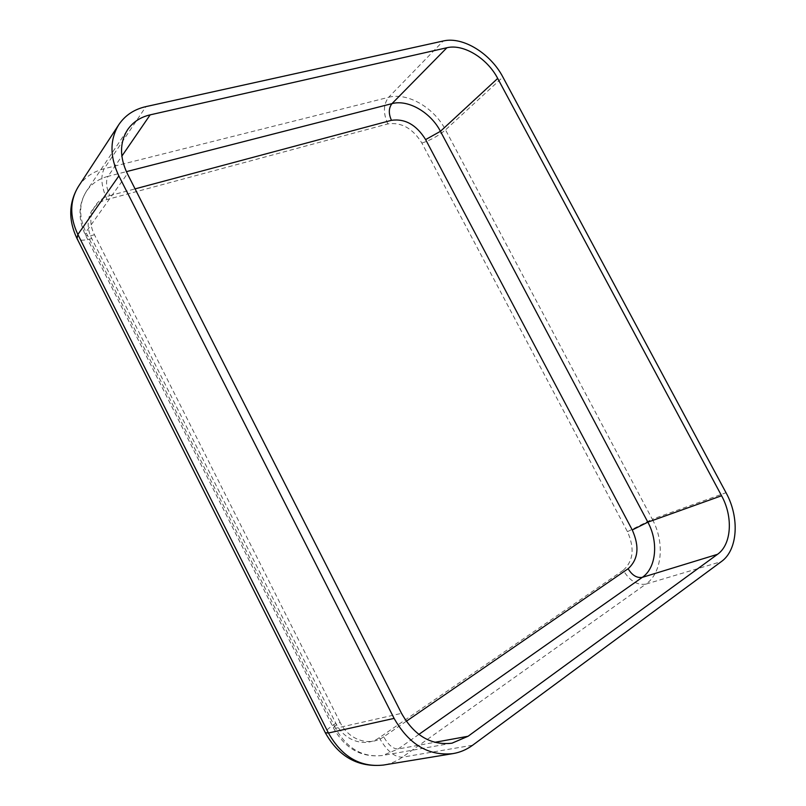 <?xml version="1.0" encoding="UTF-8"?>
<svg xmlns="http://www.w3.org/2000/svg" width="806" height="806" viewBox="0 0 806 806"><rect width="100%" height="100%" fill="white"/><g stroke="black" fill="none" stroke-linecap="round" stroke-linejoin="round"><path stroke-width="0.6" stroke-dasharray="4.03 3.02" d="M623.24 570.285L379.263 737.702C365.37 747.807 344.364 741.077 335.82 723.264L91.773 238.516C83.119 222.093 90.725 203.465 107.057 199.515L387.837 123.923C401.408 122.008 412.763 128.386 421.891 143.075L627.461 531.678C634.816 548.211 633.415 561.077 623.24 570.285C629.667 580.824 637.203 585.438 645.848 584.128L402.295 757.217C396.532 761.297 390.245 763.907 383.414 765.065M406.284 721.279L383.696 736.815C388.28 744.935 393.096 748.996 398.124 748.996L434.726 742.326M418.858 734.417L398.124 748.996L382.709 755.464C362.841 757.791 347.114 748.744 335.548 728.312L401.529 713.35M383.696 736.815C369.763 746.971 348.666 740.19 340.061 722.277C335.679 725.188 333.513 727.153 333.553 728.15L335.548 728.312L85.879 232.219C78.726 216.945 78.948 203.233 86.534 191.072C91.622 183.687 98.775 178.781 108.004 176.353L121.857 156.142M340.061 722.277L94.483 234.778C85.779 218.275 93.405 199.566 109.797 195.636C106.201 187.617 105.606 181.189 108.004 176.353L126.381 171.648M109.797 195.636L135.076 188.876M94.483 234.778C89.516 236.148 86.464 236.148 85.335 234.798L85.879 232.219L127.388 173.743M379.263 737.702C386.537 750.628 394.215 757.136 402.295 757.217L472.659 745.218M335.82 723.264C328.767 727.959 325.271 731.102 325.312 732.725L325.412 732.916M627.461 531.678L652.286 519.225C664.95 542.226 662.351 572.935 645.848 584.128L721.37 561.581M421.891 143.075C430.696 140.163 438.565 135.761 445.506 129.877L652.286 519.225L726.025 492.718M387.837 123.923C383.041 113.233 383.303 104.357 388.623 97.304C407.564 92.136 434.162 107.712 445.506 129.877L502.894 77.084M107.057 199.515C101.334 186.78 100.357 176.524 104.145 168.736L388.623 97.304L443.3 40.975M78.414 186.478C84.459 177.522 93.033 171.607 104.145 168.736L145.946 106.614M91.773 238.516C83.774 240.722 78.867 240.742 77.033 238.576L76.852 238.203M451.975 743.182L382.709 755.464C361.592 757.902 345.2 748.794 333.553 728.15L85.335 234.798C77.88 218.98 78.283 204.402 86.534 191.072L127.519 129.837"/><path stroke-width="1.21" d="M726.025 492.718C739.696 517.311 737.984 549.873 721.37 561.581L472.659 745.218C466.694 749.6 460.115 752.411 452.942 753.62C428.52 756.179 408.904 744.432 394.104 718.398L118.865 175.94C109.747 156.666 109.717 139.569 118.794 124.678C125.121 115.318 134.169 109.294 145.946 106.614L443.3 40.975C462.815 36.24 490.642 53.498 502.894 77.084L726.025 492.718M721.572 495.75C733.238 516.757 731.667 544.493 717.501 554.327L468.074 736.261L451.975 743.182C431.049 745.59 414.234 735.646 401.529 713.35L127.388 173.743C119.55 157.2 119.6 142.561 127.519 129.837C132.839 122.129 140.385 117.132 150.158 114.855L446.907 47.745C463.46 43.625 487.247 58.274 497.695 78.424L721.572 495.75L647.853 522.157C658.663 541.803 656.346 567.948 642.281 577.368L717.501 554.327M434.726 742.326L468.074 736.261M135.076 188.876L391.454 120.316C405.065 118.422 416.45 124.849 425.618 139.599L632.267 529.975C639.672 546.579 638.281 559.495 628.106 568.734C632.156 575.343 636.881 578.224 642.281 577.368L418.858 734.417M628.106 568.734L406.284 721.279M632.267 529.975L647.853 522.157L440.439 131.318L497.695 78.424M425.618 139.599L440.439 131.318C430.757 112.397 408.038 99.168 391.968 103.642L446.907 47.745M391.454 120.316C388.452 113.596 388.623 108.034 391.968 103.642L126.381 171.648M121.857 156.142L150.158 114.855M452.942 753.62L383.414 765.065C360.242 767.534 341.915 756.854 328.435 733.007L394.104 718.398M118.865 175.94L77.87 234.496L77.033 238.576L325.312 732.725L328.435 733.007L77.87 234.496C69.548 216.713 69.729 200.714 78.414 186.478C68.752 202.578 68.228 219.826 76.852 238.203M383.414 765.065C358.186 767.584 338.852 756.864 325.412 732.916M118.794 124.678L78.414 186.478"/></g></svg>
